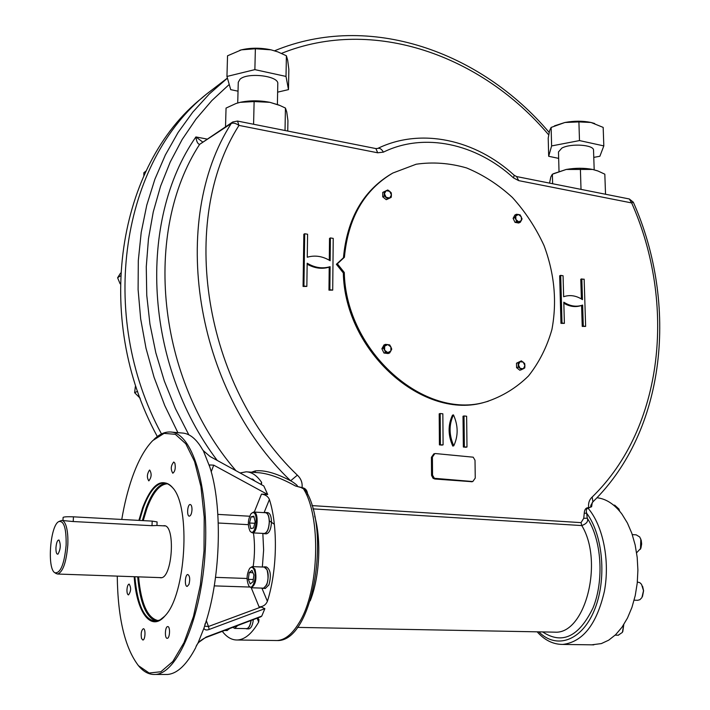 <?xml version="1.0" encoding="UTF-8"?>
<svg xmlns="http://www.w3.org/2000/svg" width="710" height="710" viewBox="0 0 710 710"><rect width="100%" height="100%" fill="white"/><g stroke="black" fill="none" stroke-linecap="round" stroke-linejoin="round"><path stroke-width="1.06" d="M227.413 78.091L206.796 93.871C122.413 160.868 96.445 313.971 161.489 433.943M222.292 631.341C226.845 637.278 231.895 640.163 237.442 639.994C244.923 639.541 252.006 633.56 258.688 622.058L257.127 618.197M260.845 484.335L261.626 482.374C256.949 475.549 251.81 472.026 246.21 471.813L240.086 472.958M261.626 482.374L261.457 484.673M209.184 629.442L208.465 626.495L261.138 606.979L264.865 608.665L209.184 629.442C206.459 630.427 204.702 630.036 203.921 628.27L205.802 622.395C221.005 575.428 222.443 505.059 209.778 466.949L203.326 450.664L210.098 456.53L263.809 485.959L267.705 494.515L261.475 494.107C265.398 494.604 268.034 496.397 269.409 499.485L264.093 512.638M261.883 588.102L267.395 601.29C277.299 570.308 278.018 526.119 269.409 499.485M267.395 601.29C265.877 604.831 263.117 606.713 259.106 606.926L251.242 587.765M261.138 606.979L259.106 606.926M264.865 608.665L261.75 616.094L260.765 616.821L205.483 637.686M257.579 618.019L258.973 619.519L258.688 622.058M295.369 485.942C301.28 487.708 292.689 481.788 290.621 480.785L297.348 475.167C301.058 478.62 302.62 482.835 302.034 487.814L295.369 485.942C281.355 478.212 269.365 473.827 259.39 472.78L247.284 471.884M591.67 644.831L601.343 643.588L608.71 640.172L615.659 634.669L621.987 627.232L627.471 618.055L631.935 607.414L635.228 595.628L637.243 583.079L637.899 570.174L637.189 557.323L635.148 544.925L631.856 533.379L627.418 523.03L621.995 514.182C614.603 504.304 606.26 498.819 596.968 497.737M592.273 502.547L591.607 506.745L587.978 508.129C586.38 508.697 585.928 510.375 586.62 513.17L587.268 518.193C588.51 521.264 586.682 523.723 581.783 525.569L312.95 508.875M237.442 639.994L277.086 640.535C313.057 642.257 331.153 530.698 305.575 490.299L303.179 488.373C321.355 515.904 319.438 590.676 299.052 622.865C292.183 634.207 284.87 640.092 277.086 640.535L275.382 640.518M302.132 488.294L303.179 488.373L303.072 487.885L295.475 485.995M251.562 472.203L255.218 470.925C264.253 469.842 276.048 473.135 290.621 480.785C194.256 388.956 168.989 220.393 231.247 123.522L199.634 144.361C197.779 144.059 196.528 141.583 195.889 136.941C137.5 220.837 144.148 364.017 217.216 460.426M255.218 470.925L255.387 472.487M209.592 465.671L209.69 464.952L213.728 465.148L267.705 494.515M265.7 512.487L267.652 512.611C270.111 513.135 271.389 516.347 271.495 522.249C271.016 529.198 269.321 533.059 266.392 533.831L266.214 533.822M264.439 566.846L266.383 566.926C270.563 569.455 271.415 575.437 268.948 584.871L265.283 588.466M203.921 628.27L198.125 642.781L206.122 637.065L261.75 616.094M206.122 637.065L205.563 637.66C200.566 640.029 197.362 643.082 195.951 646.81L198.125 642.781M229.605 628.581L227.031 630.515M253.346 619.617C252.662 625.199 251.162 628.288 248.846 628.882L248.571 628.882M251.109 479.002L252.76 479.117L255.103 481.194M591.599 506.745L588.67 507.756C588.12 503.221 589.3 499.645 592.211 497.009L592.885 501.872L590.906 505.218C590.489 506.798 590.72 507.286 591.616 506.7M592.211 497.009C663.859 427.296 676.204 303.276 631.66 202.927L633.311 202.181C678.538 304.12 666.149 430.216 592.885 501.872L592.761 501.997M312.001 505.6L581.046 522.631L583.744 518.3L584.241 513.241C584.419 509.869 585.617 508.014 587.827 507.694L588.812 508.191M303.072 487.885C305.832 488.613 307.368 490.867 307.661 494.657M581.827 278.799L582.475 299.629C576.325 295.662 570.201 294.641 564.095 296.576L563.651 296.736L563.066 275.755L560.696 275.365L562.009 323.014L564.397 323.352L563.802 302.194C569.908 306.09 575.934 307.137 581.872 305.318L582.635 305.052L583.292 326.067L585.635 326.405L584.153 279.181L580.78 279.199L581.392 298.945M563.829 303.241C569.624 306.587 575.286 307.403 580.824 305.69L581.588 305.424L582.235 326.414L585.635 326.405M560.696 275.365L559.666 275.773L560.971 323.37L564.397 323.352M442.099 445.108L439.419 444.868L439.197 413.823L440.173 413.531L442.845 413.806L443.093 444.851L442.099 445.108M350.909 312.755L360.289 334.667M513.534 177.917L518.708 180.633L631.66 202.927L629.326 198.977L516.587 176.559L514.191 175.246L513.534 177.917C476.303 143.722 424.394 132.033 383.409 152.135C381.598 149.056 379.708 147.822 377.747 148.434L377.684 148.461M297.348 475.167C203.202 385.175 178.325 220.384 238.977 125.404L237.513 121.064L232.738 121.978L231.247 123.522C233.182 122.617 235.764 123.247 238.977 125.404L377.702 152.792L383.409 152.135M471.972 481.708L434.813 479.002L433.073 478.291L431.556 475.38L431.423 457.311L433.837 453.867L434.635 453.672M465.991 447.247L463.355 447.016L463.009 416.246L464.012 415.962L466.63 416.229L466.994 446.998L465.991 447.247M452.483 415.173C447.877 424.97 447.974 435.265 452.776 446.066L453.77 445.809C458.367 435.904 458.261 425.592 453.468 414.889L452.483 415.173M330.398 237.93L330.159 260.748C322.633 256.168 315 254.996 307.261 257.224L307.59 234.229L304.705 233.759L303.933 286.006L306.844 286.423L307.173 263.206C314.832 267.794 322.482 268.957 330.097 266.685L329.857 289.724L332.706 290.133L333.23 238.391L330.398 237.93L329.52 238.418L329.289 260.224M307.155 264.182C314.574 268.336 321.932 269.33 329.218 267.137L328.97 290.15L332.706 290.133M304.705 233.759L303.844 234.247L303.072 286.441L306.844 286.423M203.326 450.664L202.581 449.687C196.439 438.94 189.588 433.375 182.026 433.002L171.341 432.088M137.988 665.119L139.151 666.512C144.05 672.13 149.402 674.775 155.197 674.447C177.464 673.959 201.684 616.999 205.226 550.969C209.024 484.948 191.602 431.928 170.107 431.982C164.64 431.804 159.226 434.316 153.875 439.517M165.244 674.456L167.524 674.465C177.349 673.657 186.774 664.675 195.782 647.511M264.661 512.673L265.54 512.478C267.981 513.01 269.259 516.223 269.356 522.125C268.886 529.083 267.191 532.944 264.262 533.716L263.25 533.423M263.374 567.05L264.244 566.846C268.407 569.376 269.259 575.357 266.8 584.8L263.339 588.395L262.292 588.12M205.172 623.584L204.622 626.193L208.465 626.495L206.326 620.691M226.667 629.69L224.697 630.436M251.118 620.46C250.337 625.554 248.864 628.35 246.716 628.847L245.642 628.59M202.909 142.177L195.889 136.941L206.894 139.036M584.241 513.241L586.62 513.17C603.225 535.109 607.041 580.106 594.243 610.485C581.632 641.086 556.258 649.632 538.872 631.865M583.744 518.3L587.268 518.193C601.556 539.804 604.361 580.106 593.01 607.938C578.952 636.79 562.169 644.795 542.653 631.935M583.292 326.067L582.235 326.414M562.009 323.014L560.971 323.37M443.093 444.851L439.419 444.868M440.413 444.611L440.173 413.531M432.408 457.071L434.822 453.619L435.629 453.575L473.206 457.187L475.008 460.266L475.256 478.07L472.798 481.54L434.387 478.3L432.541 475.159L432.408 457.071L431.423 457.311M466.994 446.998L463.355 447.016M464.358 446.759L464.012 415.962M453.468 414.889C448.862 424.695 448.96 434.999 453.77 445.809M329.857 289.724L328.97 290.15M330.097 266.685L329.218 267.137M303.933 286.006L303.072 286.441M235.96 470.703C156.555 378.812 142.737 231.744 199.634 144.361L232.694 122.005M117.257 576.121C117.816 618.055 124.898 647.919 138.477 665.696L149.162 673.027L160.895 671.74L172.832 661.489L184.005 642.648L193.466 616.475L200.344 585.022L204.018 550.933L204.196 517.164L200.921 486.545L194.576 461.509L185.789 443.777L175.343 434.316L164.072 433.375L152.774 440.573C144.955 448.56 138.104 460.888 132.22 477.564C127.835 490.148 124.348 504.109 121.765 519.454M253.772 512.025L265.522 512.726C267.91 513.241 269.161 516.383 269.259 522.143C268.797 528.941 267.137 532.722 264.28 533.476L264.111 533.467M252.405 566.615L264.235 567.086L267.022 569.704C269.09 578.65 267.927 584.8 263.543 588.137L263.144 588.146M226.144 629.894L225.221 630.24M251.012 620.504C250.239 625.43 248.802 628.128 246.725 628.607L246.459 628.607M488.329 401.221L485.249 402.073C423.994 421.252 344.829 352.178 343.32 272.951L336.389 264.28L343.445 257.774C347.083 218.866 363.005 190.928 391.201 173.968M149.473 470.118C146.943 474.076 146.73 477.661 148.825 480.883C151.549 477.342 151.851 473.739 149.721 470.082L149.473 470.118M174.873 463.186L173.737 462.006C170.808 465.662 170.498 469.399 172.805 473.215C175.068 471.502 175.76 468.156 174.873 463.186M134.208 576.715C136.338 612.135 151.061 632.752 165.146 615.703C185.967 594.492 190.919 507.543 172.903 487.974C162.199 476.8 152.135 483.324 142.71 507.552L138.885 520.386M167.258 638.308C169.956 638.405 170.409 626.158 167.693 626.593C164.986 626.442 164.507 638.725 167.24 638.308L167.258 638.308M141.53 638.467L142.843 640.021C145.346 640.163 145.843 628.332 143.313 628.74C141.326 630.32 140.731 633.568 141.53 638.467M126.957 589.77C126.93 592.939 127.445 594.652 128.51 594.918C131.084 591.226 131.288 587.605 129.122 584.064C127.942 584.463 127.223 586.362 126.957 589.77M191.993 509.762C191.993 506.541 191.398 504.792 190.2 504.508C187.413 504.207 186.552 516.418 189.384 516.161C190.83 515.726 191.709 513.596 191.993 509.762M188.958 584.41C190.245 579.2 189.863 575.908 187.822 574.523C184.99 574.301 184.36 586.744 187.227 586.389L188.958 584.41M251.269 513.481L253.612 512.016C259.114 511.546 257.801 533.396 252.343 532.855L250.381 531.586M249.893 568.142L252.219 566.607L254.979 569.234C257.002 578.499 255.777 584.676 251.296 587.765L249.263 586.487M237.628 625.554L234.726 628.394L232.898 627.374M618.232 635.21L622.404 632.37L623.717 624.667M637.615 600.296L639.879 599.719L641.911 597.589L643.509 590.693L641.529 584.312L639.781 582.635L637.34 582.031M619.528 511.04L618.96 509.061L614.709 505.192L613.547 505.103M636.613 552.788L640.908 548.182L641.654 543.984L641.263 540.416L639.728 536.973L636.204 534.843L632.282 534.603M344.288 272.471L337.356 263.792L344.412 257.277C348.104 218.005 364.239 189.925 392.808 173.045L416.175 164.223C432.86 161.809 449.67 163.043 466.603 167.942C483.155 174.811 498.429 184.662 512.407 197.487C525.293 211.722 535.837 227.741 544.038 245.571C554.501 273.714 557.128 301.679 551.927 329.467C546.966 346.968 539.165 362.455 528.524 375.927C516.436 387.837 502.378 396.446 486.341 401.762C425.059 420.95 345.814 351.787 344.288 272.471L343.32 272.951M337.356 263.792L336.389 264.28M344.412 257.277L343.445 257.774M173.364 488.595L173.284 488.48C170.435 484.815 167.365 482.933 164.063 482.853C156.218 483.297 149.295 491.639 143.287 507.89L139.542 520.421M134.864 576.733C137.403 604.964 144.29 619.803 155.508 621.268L160.096 619.901L164.693 616.218M252.529 512.709C259.327 511.227 255.538 538.491 249.991 531.036C247.506 525.231 247.861 519.454 251.047 513.721L252.529 512.709M254.118 569.74C257.366 576.742 252.583 591.483 248.882 585.972C246.272 580.159 246.53 574.301 249.654 568.408C251.358 566.58 252.849 567.024 254.118 569.74M236.252 626.069L232.986 627.303M622.794 631.598L623.797 624.543M642.488 596.48L643.597 590.738L642.568 586.203M619.617 511.147L618.942 508.999M640.482 549.212L640.819 538.996M389.746 198.108L386.24 199.688L382.726 196.839L382.734 192.41L387.749 189.987L389.683 191.318L391.254 192.845L391.432 194.957L391.245 197.273L389.746 198.108M383.968 353.03L381.891 348.734L383.986 344.953L385.521 344.359L389.675 344.882L390.89 346.95L391.751 349.169L389.675 352.95L388.121 353.536L383.968 353.03L385.512 352.444L384.651 350.216L383.435 348.14L381.891 348.734M519.871 370.265L516.578 367.647L516.49 363.209L521.38 360.858L524.663 363.484L524.912 365.632L523.368 368.765L519.871 370.265M520.323 222.257L518.691 221.839L521.397 220.508L521.317 216.843L518.531 214.509L520.173 214.935L522.072 218.928L520.323 222.257L518.682 223.02L515.016 222.354L513.108 218.36L514.865 215.032L516.507 214.26L515.824 215.84L518.531 214.509L516.507 214.26M249.503 523.004L251.038 516.827L253.861 516.188L255.147 521.77L253.594 527.974L250.772 528.568L249.503 523.004L254.766 523.297M249.201 572.571L251.979 570.37L253.887 574.949L253 581.756L250.204 583.931L248.314 579.324L249.201 572.571L252.955 572.713M391.245 197.273L386.24 199.688M387.74 198.853L384.225 195.995L382.726 196.839M384.234 191.558L384.225 195.995M383.435 348.14L385.521 344.359M385.512 352.444L389.675 352.95M518.264 367.114L518.176 362.668L519.977 361.701L523.226 362.109L524.912 365.632L524.761 367.913L523.368 368.765L520.119 368.366L518.264 367.114L516.578 367.647M521.566 369.741L520.119 368.366L518.424 364.825L519.977 361.701L521.38 360.858M518.176 362.668L516.49 363.209M516.658 221.6L515.895 219.505L518.691 221.839L516.658 221.6L515.016 222.354M514.75 217.597L515.824 215.84L515.895 219.505L514.75 217.597L513.108 218.36M254.047 517.004L251.038 516.827M253.292 579.502L248.314 579.324M253.585 124.259L254.118 101.565L269.915 102.329L279.971 105.506L285.438 108.053L286.742 111.94L287.932 120.62L287.745 131.048M285.438 108.053L285.021 130.507M254.118 101.565L240.069 102.346L235.986 103.518L226.046 108.08L225.523 126.744M605.532 194.247L604.822 174.181L597.944 170.995L592.593 169.433L566.243 169.45L552.336 174.234L550.818 176.985L549.549 183.118M581.02 189.375L580.389 169.122M552.62 183.721L552.371 174.216M384.412 193.679L386.169 190.671L389.683 191.318L391.432 194.957L389.675 197.966L386.16 197.327L384.412 193.679M387.775 352.63L384.651 350.216L384.66 346.178L387.784 344.545L390.89 346.95L390.89 350.988L387.775 352.63M159.51 577.594L160.682 577.78C172.583 578.836 175.849 524.202 163.886 525.72L163.078 525.808M236.208 103.447L240.069 102.346C249.521 100.332 259.469 100.323 269.915 102.329L278.923 105.062M597.642 170.879L592.593 169.433C584.357 167.871 575.579 167.879 566.243 169.45L553.498 173.675M277.796 83.824L277.796 83.718C278.941 75.855 247.462 72.056 239.989 79.245L238.267 82.271L237.726 102.959M593.542 150.413L593.533 150.201C593.906 144.707 570.627 143.145 561.823 148.115L558.477 151.931L559.019 171.279M277.628 92.158L288.482 89.62L286.015 76.431L254.872 69.624L226.951 76.458L230.706 89.646L238.036 91.182M593.773 157.389L599.879 156.253L603.819 145.905L579.493 140.58L551.617 145.932L548.679 156.289L558.663 158.374M277.885 51.901L271.016 49.833L255.369 48.759L241.436 49.842L227.537 55.797L226.951 76.458M239.802 50.295L241.436 49.842C250.808 47.668 260.668 47.668 271.016 49.833L277.796 51.874L286.396 55.77L287.674 60.226L288.846 69.367L288.482 89.62M286.396 55.77L286.015 76.431M255.369 48.759L254.872 69.624M594.678 123.513L591.022 122.475L578.907 121.916L564.885 122.493L551.12 127.427L551.617 145.932M551.12 127.427L549.593 130.649L548.209 138.113L548.679 156.289M554.43 125.874L564.885 122.493C574.141 120.789 582.848 120.78 591.022 122.475L603.172 127.401L603.819 145.905M578.907 121.916L579.493 140.58M55.93 573.44L57.67 574.035C62.933 572.011 66.314 562.356 67.796 545.076C68.133 537.639 67.645 531.497 66.323 526.651C65.116 522.56 63.545 520.483 61.619 520.439L59.054 521.451M62.95 520.51L63.119 517.377C64.078 516.791 67.521 516.605 73.458 516.827L152.188 521.113L157.088 521.912L156.954 525.48L152.011 525.693L72.873 521.513L61.921 520.448M66.136 545.076C66.376 528.249 63.927 520.421 58.77 521.601C50.179 525.365 46.869 569.234 54.981 572.792C60.599 573.334 64.317 564.095 66.136 545.076M55.948 547.641C56.445 542.431 57.466 539.911 59.019 540.053C60.954 544.685 60.607 549.38 57.98 554.128C56.543 554.448 55.859 552.282 55.948 547.641M205.909 94.625L202.199 97.776C117.958 164.667 92.211 317.352 157.327 436.543M135.344 386.604L134.625 392.683L137.571 391.299M134.625 392.683L140.19 398.266M120.549 273.11L117.603 277.761L120.416 275.879M117.603 277.761L120.096 283.778M143.837 175.752L143.828 172.779L146.1 170.95M227.431 78.153L209.317 93.968L192.783 112.144L178.059 132.53L165.359 154.975L154.878 179.257L146.775 205.154L141.21 232.383L138.299 260.65L138.104 289.618L140.678 318.95L146.012 348.282L154.052 377.25L164.729 405.49L177.891 432.647M548.706 134.891C481.859 55.54 373.451 16.259 281.48 53.383M229.223 84.463L211.855 100.571L196.102 118.96L182.168 139.471L170.267 161.951L160.575 186.18L153.262 211.908L148.461 238.88L146.269 266.783L146.757 295.298L149.943 324.079L155.818 352.781L164.329 381.039L175.379 408.498L188.824 434.831M593.808 644.857L562.781 644.432C582.866 641.991 596.728 624.285 604.387 591.323C610.165 560.501 602.967 525.515 587.978 508.129L587.827 507.694M211.207 471.804L213.728 465.148M249.618 516.232L217.855 514.386M254.286 512.052L261.475 494.107M262.354 567.015L263.632 549.939L262.833 533.405M249.725 587.046L214.269 585.883M297.481 627.391L554.874 632.157C585.155 634.483 603.953 561.69 581.783 525.569L581.046 522.631M314.672 516.117C321.55 540.159 319.686 577.017 310.208 600.837M248.322 524.663L218.281 523.013M253.168 566.642C254.837 554.927 254.934 543.691 253.47 532.917M247.053 578.481L215.529 577.354M518.708 180.633L516.587 176.559M237.513 121.064L375.892 148.576L377.702 152.792M472.15 481.566L471.129 481.779M435.798 478.78L434.813 479.002M432.514 474.733L431.529 474.954M165.909 483.093C158.401 484.309 151.807 492.634 146.109 508.058L142.364 520.572M137.696 576.831C139.994 602.932 146.224 617.718 156.404 621.188M167.871 483.785C159.945 483.945 152.952 492.181 146.881 508.52L143.243 520.625M138.574 576.866C141.068 603.97 147.707 618.57 158.481 620.647M152.188 521.113L152.011 525.693M73.458 516.827L73.219 521.53M269.356 520.909L274.353 524.255M549.167 132.442C480.75 51.519 369.271 11.6 274.61 50.774M562.781 644.432C553.161 644.432 544.632 640.225 537.177 631.829M167.524 674.465L155.197 674.447M264.262 533.716L266.392 533.831M263.339 588.395L265.478 588.466M225.141 630.48L227.218 630.515M246.654 628.856L248.784 628.891M581.872 305.318L580.824 305.69M377.791 148.408C421.207 127.285 475.629 139.737 514.191 175.246M375.892 148.576L377.747 148.434M472.798 481.54L471.786 481.753M138.477 665.696L139.151 666.512M633.311 202.181L629.326 198.977M252.343 532.855L264.28 533.476M251.296 587.765L263.348 588.155M234.726 628.394L246.663 628.607M618.499 635.21L615.153 635.157M637.873 600.305L634.136 600.181M486.341 401.762L485.249 402.073M173.284 488.48L172.903 487.974M249.991 531.036L250.452 531.692M248.882 585.972L249.361 586.62M164.889 482.906L164.063 482.853M278.551 104.903L279.917 105.488M597.27 170.737L597.944 170.995M277.388 104.441L277.796 83.718M594.19 169.796L593.533 150.201M57.67 574.035L161.472 577.665M156.945 525.489L165.022 525.915M277.211 51.653L277.796 51.874M54.981 572.792L56.267 573.662M269.356 520.874L274.353 524.22"/></g></svg>
